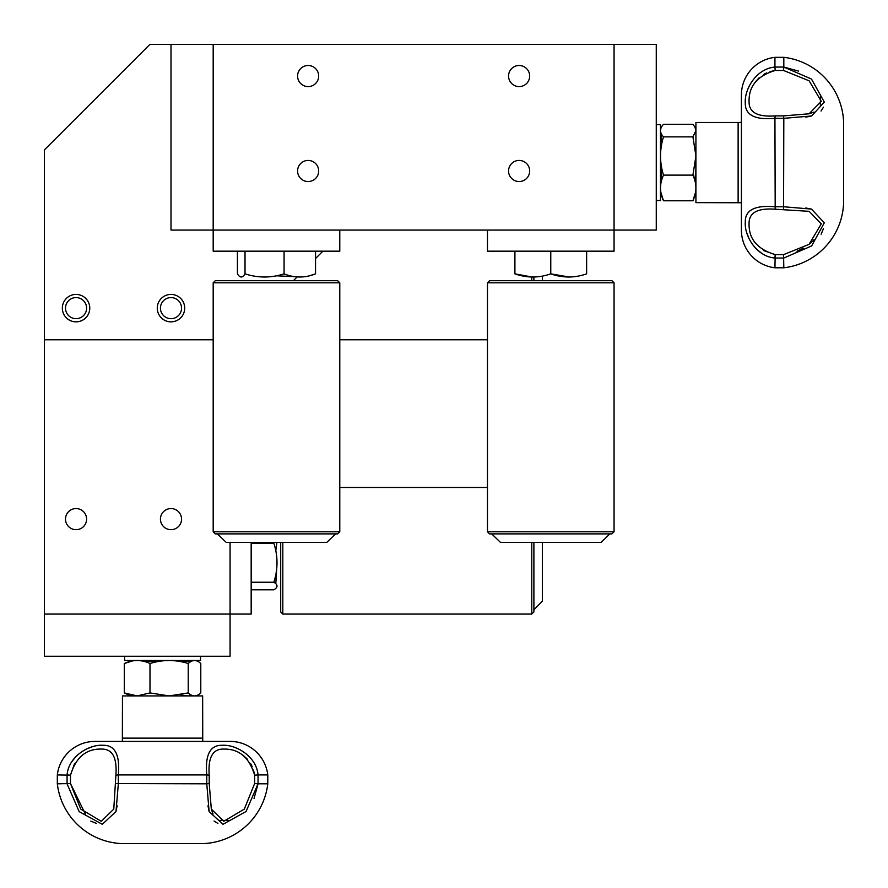 <?xml version="1.0" encoding="UTF-8"?>
<svg xmlns="http://www.w3.org/2000/svg" width="888" height="888" viewBox="0 0 888 888"><rect width="100%" height="100%" fill="white"/><g stroke="black" fill="none" stroke-linecap="round" stroke-linejoin="round"><path stroke-width="1.33" d="M529.67 76.046A10.545 10.545 0 0 0 519.125 65.501A10.545 10.545 0 0 0 508.569 76.046A10.545 10.545 0 0 0 519.125 86.602A10.545 10.545 0 0 0 529.67 76.046M318.681 170.996A10.545 10.545 0 0 0 308.136 160.439A10.545 10.545 0 0 0 297.591 170.996A10.545 10.545 0 0 0 308.136 181.541A10.545 10.545 0 0 0 318.681 170.996M529.67 170.996A10.545 10.545 0 0 0 519.125 160.439A10.545 10.545 0 0 0 508.569 170.996A10.545 10.545 0 0 0 519.125 181.541A10.545 10.545 0 0 0 529.67 170.996M318.681 76.046A10.545 10.545 0 0 0 308.136 65.501A10.545 10.545 0 0 0 297.591 76.046A10.545 10.545 0 0 0 308.136 86.602A10.545 10.545 0 0 0 318.681 76.046M339.782 230.07L339.782 251.171L213.187 251.171L213.187 230.07L170.996 230.07L170.996 44.4L213.187 44.4L213.187 230.07L614.063 230.07L614.063 251.171L487.479 251.171L487.479 230.07M213.187 230.07L213.187 44.4L614.063 44.4L614.063 230.07L656.265 230.07L656.265 44.4L614.063 44.4L614.063 230.07M798.501 71.084L783.815 67.066L811.488 79.054L824.308 102.109L811.632 115.973L783.815 118.326L783.56 115.895L809.079 113.786L821.289 101.343L809.123 80.797L783.56 70.485L775.191 70.485C757.486 75.791 748.784 86.058 749.072 101.299C748.728 112.321 757.431 117.183 775.191 115.895L774.935 118.326C754.911 120.124 745.032 115.007 745.287 102.975C744.266 90.077 755.599 68.765 774.935 67.066L774.935 57.32L783.815 57.32A67.754 67.754 0 0 1 843.6 121.9L843.6 203.208A67.754 67.754 0 0 1 783.815 267.788L783.56 254.623L809.079 244.355L821.289 223.843L809.123 211.333L775.191 209.213C757.486 207.903 748.784 212.754 749.072 223.787C748.728 238.983 757.431 249.251 775.191 254.623L763.369 250.483M774.935 57.32A37.973 37.973 0 0 0 741.402 95.038L741.402 230.07A37.973 37.973 0 0 0 774.935 267.788L783.815 267.788M774.935 258.042C755.71 256.41 744.233 235.043 745.287 222.133C744.988 210.112 754.878 204.995 774.935 206.771L783.815 206.771L811.488 209.102L824.308 222.81L811.632 245.932L783.815 258.042L774.935 258.042L775.191 254.623L774.935 267.788M783.56 209.213L783.815 118.326L774.935 118.315L775.191 209.213M774.935 67.066L775.191 70.485L774.935 67.066L783.815 67.066L783.815 57.32M813.996 239.804L809.035 244.389M803.363 248.174L796.991 251.204M754.567 242.091L753.49 240.382M821.123 234.31L823.431 228.66M811.565 209.124L805.771 207.992M746.919 233.067L749.061 238.761M756.731 249.417L762.126 253.524M805.771 117.116L810.766 116.184M821.023 111.033L823.431 107.204M820.434 96.048L820.39 105.972M814.052 112.077L809.046 113.786M755.222 82.085L759.107 77.8M763.902 74.315L766.566 72.938M770.029 71.617L774.747 70.552M783.815 67.066L783.56 70.485M738.128 202.642L738.128 122.466L695.926 122.466L695.926 202.642L741.402 202.742L741.402 230.07M738.128 122.466L741.402 122.366L741.402 95.038M656.265 124.575L660.483 124.575L660.483 200.533L656.265 200.533M663.503 200.788L692.918 200.788C696.88 192.252 696.88 183.694 692.918 175.114L663.503 175.114C659.54 183.694 659.54 192.252 663.503 200.788L660.861 192.352M695.548 192.352L692.918 200.788M695.548 162.548L695.926 169.12L694.838 180.386M660.861 162.548L661.582 180.386M692.918 136.874L663.503 136.874C659.54 132.701 659.54 128.516 663.503 124.32L692.918 124.32L694.838 126.895L695.926 130.592L692.918 136.874L695.926 155.988L692.918 175.114M660.861 132.745L661.582 144.722M663.503 136.874C659.54 149.661 659.54 162.404 663.503 175.114M170.996 508.569A10.545 10.545 0 0 0 160.439 519.125A10.545 10.545 0 0 0 170.996 529.67A10.545 10.545 0 0 0 181.541 519.125A10.545 10.545 0 0 0 170.996 508.569M76.046 508.569A10.545 10.545 0 0 0 65.501 519.125A10.545 10.545 0 0 0 76.046 529.67A10.545 10.545 0 0 0 86.602 519.125A10.545 10.545 0 0 0 76.046 508.569M170.996 318.681A10.545 10.545 0 0 0 181.541 308.136A10.545 10.545 0 0 0 170.996 297.591A10.545 10.545 0 0 0 160.439 308.136A10.545 10.545 0 0 0 170.996 318.681M76.046 318.681A10.545 10.545 0 0 0 86.602 308.136A10.545 10.545 0 0 0 76.046 297.591A10.545 10.545 0 0 0 65.501 308.136A10.545 10.545 0 0 0 76.046 318.681M230.07 542.335L230.07 614.063L44.4 614.063L44.4 339.782L213.187 339.782M230.07 656.265L230.07 614.063L44.4 614.063L44.4 656.265L230.07 656.265M251.171 542.335L251.171 614.063L230.07 614.063M115.895 775.191L118.315 774.935L118.326 783.815L116.006 811.488L102.298 824.308L79.176 811.632L67.066 783.815L67.066 774.935L70.485 775.191L57.32 774.935L57.32 783.815L70.485 783.56L80.753 809.079L101.265 821.289L113.775 809.123L115.895 775.191C117.205 757.486 112.343 748.784 101.31 749.072C86.125 748.728 75.846 757.431 70.485 775.191L74.625 763.369M57.32 774.935A37.973 37.973 0 0 1 95.038 741.402L230.07 741.402A37.973 37.973 0 0 1 267.788 774.935L258.042 774.935L258.042 783.815L254.623 783.56L254.623 775.191C249.317 757.486 239.05 748.784 223.809 749.072C212.787 748.728 207.914 757.431 209.213 775.191L206.793 774.935C204.984 754.911 210.101 745.032 222.133 745.287C235.031 744.266 256.343 755.599 258.042 774.935L254.623 775.191M92.041 746.919L86.347 749.061M75.691 756.731L71.584 762.126M254.024 798.501L258.042 783.815L267.788 783.815A67.754 67.754 0 0 1 203.208 843.6L121.9 843.6A67.754 67.754 0 0 1 57.32 783.815M90.798 821.123L96.448 823.431M115.984 811.565L117.116 805.771M207.992 805.771L208.913 810.766M214.075 821.023L217.904 823.431M258.042 783.815L246.054 811.488L222.999 824.308L209.135 811.632L206.771 783.815L209.213 783.56L211.322 809.079L223.754 821.289L244.311 809.123L254.623 783.56M115.895 783.56L206.771 783.815L206.793 774.935L118.315 774.935C120.113 754.878 114.996 744.988 102.975 745.287C90.065 744.233 68.698 755.71 67.066 774.935L67.066 783.815M229.06 820.434L219.136 820.39M213.031 814.052L211.311 809.046M243.023 755.222L247.308 759.107M250.793 763.902L252.17 766.566M253.491 770.029L254.556 774.747M85.303 813.996L70.485 783.56L70.485 775.191M83.017 754.567L84.726 753.49M122.366 741.402L122.466 695.926L202.642 695.926L202.742 741.402M122.466 738.128L202.642 738.128M200.533 656.265L200.533 660.483L124.575 660.483L124.575 656.265M192.352 695.548L187.945 695.926L180.386 694.838M200.788 663.503L200.788 692.918C196.592 696.88 192.407 696.88 188.234 692.918L188.234 663.503C192.407 659.54 196.592 659.54 200.788 663.503M192.352 660.861L180.386 661.582M132.745 660.861L124.32 663.503C132.856 659.54 141.414 659.54 149.994 663.503L149.994 692.918L169.12 695.926L188.234 692.918M149.994 663.503C162.782 659.54 175.524 659.54 188.234 663.503M124.32 663.503L124.32 692.918L137.152 695.926L149.994 692.918M132.745 695.548L130.592 695.926L124.32 692.918M144.722 661.582L162.548 660.861M76.046 321.845A13.72 13.72 0 0 0 89.766 308.136A13.72 13.72 0 0 0 76.046 294.416A13.72 13.72 0 0 0 62.338 308.136A13.72 13.72 0 0 0 76.046 321.845M170.996 321.845A13.72 13.72 0 0 0 184.704 308.136A13.72 13.72 0 0 0 170.996 294.416A13.72 13.72 0 0 0 157.276 308.136A13.72 13.72 0 0 0 170.996 321.845M170.996 44.4L149.894 44.4L44.4 149.894L44.4 339.782M293.362 280.708L297.125 276.956M315.54 258.53L322.899 251.171M294.727 276.69L276.49 275.802M237.429 251.171L237.429 273.848C239.971 278.055 242.502 278.055 245.021 273.848C258.008 278.055 271.018 278.055 284.071 273.848C294.539 278.055 305.028 278.055 315.54 273.848L315.54 251.171M315.54 273.848L309.424 275.802M245.021 273.848L245.021 251.171M284.071 273.848L284.071 251.171M339.782 531.779L337.673 533.888L215.296 533.888L213.187 531.779L339.782 531.779L339.782 282.817L213.187 282.817L215.296 280.708L337.673 280.708L339.782 282.817M217.416 533.888L226.129 542.335L326.851 542.335L335.564 533.888M569.375 277.045L550.771 273.848C562.692 278.055 574.658 278.055 586.635 273.848C586.635 278.055 586.635 278.055 586.635 273.848L586.635 251.171M532.156 277.045L514.907 273.848C526.828 278.055 538.783 278.055 550.771 273.848L550.771 251.171M533.51 277.045L532.833 277.056M514.907 273.848C514.907 278.055 514.907 278.055 514.907 273.848L514.907 251.171M614.063 531.779L611.954 533.888L489.588 533.888L487.479 531.779L614.063 531.779L614.063 282.817L487.479 282.817L489.588 280.708L611.954 280.708L614.063 282.817M491.697 533.888L500.41 542.335L601.132 542.335L609.845 533.888M531.779 280.708L531.779 277.045M533.888 277.045L533.888 280.708M542.335 280.708L542.335 276.101M251.171 589.821L273.848 589.821C278.055 587.301 278.055 584.77 273.848 582.239L251.171 582.239M273.848 582.239C278.055 569.252 278.055 556.232 273.848 543.19L251.171 543.19M276.945 542.335L275.802 550.771M276.69 569.019L275.802 583.716M533.888 542.335L533.888 611.954L531.779 614.063L531.779 542.335M282.817 542.335L282.817 614.063L531.779 614.063M282.817 614.063L280.708 611.954L280.708 542.335M533.888 609.845L542.335 601.132L542.335 542.335M775.191 254.623L783.56 254.623M775.191 115.895L783.56 115.895M209.213 775.191L209.213 783.56M695.926 128.793L694.838 126.895M267.788 774.935L267.788 783.815M213.187 531.779L213.187 282.817M487.479 531.779L487.479 282.817M487.479 339.782L339.782 339.782M487.479 487.479L339.782 487.479"/></g></svg>
